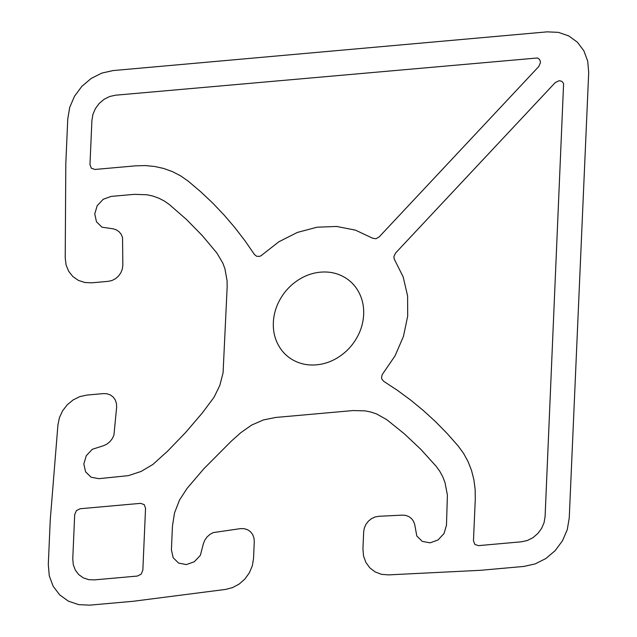 <?xml version="1.0" encoding="UTF-8"?>
<svg xmlns="http://www.w3.org/2000/svg" width="637" height="637" viewBox="0 0 637 637"><rect width="100%" height="100%" fill="white"/><g stroke="black" fill="none" stroke-linecap="round" stroke-linejoin="round"><path stroke-width="0.96" d="M80.143 508.74L140.57 503.349L144.185 504.584L145.547 508.23L142.839 570.242L141.151 574.16L137.401 576.055L94.332 579.893L88.527 579.622L83.184 577.799L78.669 574.534L75.285 570.051L73.279 564.669L72.769 558.745L74.696 514.553L76.392 510.635L80.143 508.74M395.569 253.04L555.177 82.651L558.936 80.756L560.91 80.987L562.551 81.998L563.602 83.63L545.089 516.615L544.062 522.682L541.561 528.471L537.763 533.583L532.93 537.684L527.38 540.487L521.504 541.792L478.443 545.638L474.828 544.396L473.466 540.749L475.282 499.233L475.146 489.335L473.888 479.685L471.515 470.393L468.068 461.594L463.585 453.401L458.13 445.94L447.182 433.534L435.612 421.742L423.446 410.602L410.714 400.124L397.432 390.338L383.649 381.268L381.882 379.134L381.555 377.709L382.136 374.715L395.083 355.796L403.444 336.408L407.688 316.143L407.6 295.99L403.189 276.936L394.152 258.861L393.921 256.464L395.569 253.04M113.107 70.572L547.231 31.85L558.402 32.368L568.674 35.879L577.361 42.161L583.85 50.769L587.72 61.128L588.699 72.53L569.247 518.008L567.264 529.673L562.455 540.805L555.153 550.647L545.853 558.53L535.191 563.912L523.893 566.428L480.481 570.306L388.403 574.893L381.475 574.311L375.153 571.922L369.834 567.862L365.869 562.407L363.52 555.91L362.931 548.783L363.671 531.831L364.332 528.009L365.941 524.37L368.377 521.177L371.475 518.661L375.002 516.997L378.72 516.304L402.297 515.126L405.753 515.413L408.914 516.607L411.574 518.629L413.556 521.353L414.735 524.601L416.797 536.02L422.299 541.402L430.055 542.851L438.001 539.985L444.005 533.567L446.465 525.326L447.405 495.116L444.984 482.48L442.691 476.619L439.697 471.157L436.066 466.18L420.842 449.364L404.376 433.837L386.755 419.656L376.594 413.946L370.997 412.067L365.152 410.865L353.002 410.562L275.662 417.458L263.384 419.942L251.583 425.102L240.842 432.666L231.215 441.242L203.888 468.713L187.071 488.388L179.483 500.093L174.514 512.944L172.436 526.242L171.409 549.858L173.16 557.725L178.647 563.116L186.402 564.581L194.349 561.73L200.368 555.321L203.45 543.441L204.923 539.961L207.152 536.864L210.011 534.347L213.299 532.58L240.468 528.63L244.154 528.662L247.562 529.713L250.46 531.696L252.642 534.475L253.94 537.859L254.274 541.593L253.534 558.545L252.316 565.823L249.378 572.798L244.903 579.009L239.193 584.049L232.601 587.593L225.57 589.416L133.181 601.28L89.769 605.15L78.598 604.632L68.326 601.121L59.639 594.839L53.15 586.231L49.28 575.872L48.301 564.47L50.251 519.927L57.927 424.967L59.408 417.697L62.593 410.809L67.267 404.758L73.144 399.925L79.824 396.62L86.887 395.067L103.409 393.594L107.064 393.777L110.416 394.964L113.227 397.074L115.281 399.956L116.452 403.396L116.643 407.162L113.935 435.103L112.343 438.543L110.01 441.568L107.08 443.989L103.743 445.637L92.277 449.292L86.274 455.71L83.829 463.959L85.581 471.826L91.075 477.217L98.839 478.674L128.324 475.656L141.032 471.476L152.832 464.492L167.571 451.187L185.526 432.595L202.351 412.927L214.064 397.233L219.837 385.369L223.077 372.82L227.154 287.12L227.09 280.845L224.925 268.782L222.854 263.137L216.851 252.993L202.263 235.571L186.402 219.399L169.346 204.541L164.33 201.037L158.876 198.211L153.055 196.108L146.94 194.755L134.176 194.357L111.164 196.411L103.218 199.27L97.206 205.679L94.746 213.928L96.49 221.803L101.968 227.194L113.211 228.826L116.428 229.893L119.167 231.804L121.261 234.432L122.559 237.617L122.837 265.295L122.312 269.117L120.839 272.803L118.506 276.068L115.496 278.703L112.008 280.495L108.306 281.331L91.784 282.812L84.809 282.51L78.359 280.384L72.865 276.562L68.685 271.29L66.073 264.928L65.221 257.866L65.81 163.542L67.753 118.992L69.736 107.327L74.545 96.195L81.847 86.353L91.147 78.47L101.809 73.088L113.107 70.572M372.494 238.158L355.502 230.156L336.71 226.453L317.035 227.21L297.431 232.409L278.847 241.781L260.923 255.819L259.498 256.385L256.623 256.265L254.466 254.545L245.022 240.834L234.91 227.672L224.144 215.091L212.75 203.123L200.751 191.793L188.178 181.123L180.653 175.868L172.476 171.632L163.733 168.479L154.56 166.448L145.085 165.564L135.418 165.851L94.953 169.458L91.338 168.224L89.976 164.577L91.911 120.385L92.938 114.318L95.439 108.529L99.237 103.417L104.07 99.316L109.62 96.513L115.496 95.208L537.453 57.975L539.093 58.986L540.144 60.619L540.455 62.633L538.759 66.543L379.15 236.932L375.878 238.764L372.494 238.158M273.353 322.529C273.711 314.248 276.068 306.349 280.415 298.825C284.755 291.292 290.512 285.153 297.678 280.391C304.844 275.63 312.456 272.891 320.522 272.166C328.588 271.45 336.025 272.851 342.825 276.362C349.633 279.882 354.889 285.042 358.607 291.85C362.334 298.657 364.014 306.198 363.647 314.471C363.289 322.752 360.932 330.651 356.585 338.175C352.245 345.708 346.488 351.847 339.322 356.609C332.156 361.37 324.544 364.109 316.478 364.834C308.412 365.55 300.975 364.149 294.175 360.638C287.367 357.118 282.111 351.958 278.393 345.15C274.666 338.343 272.986 330.802 273.353 322.529"/></g></svg>
